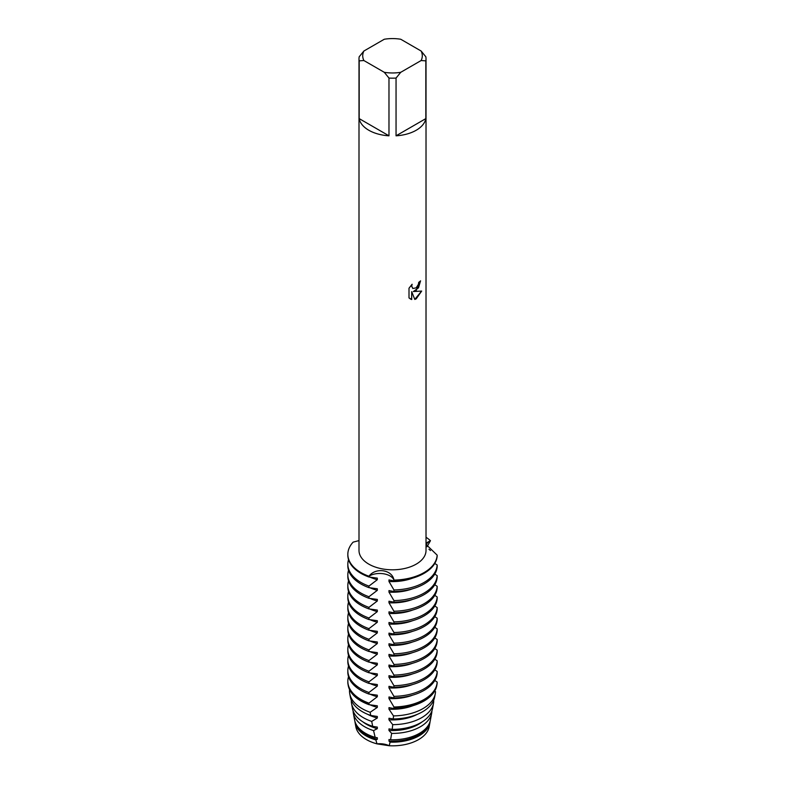 <?xml version="1.0" encoding="UTF-8"?>
<svg xmlns="http://www.w3.org/2000/svg" width="785" height="785" viewBox="0 0 785 785"><rect width="100%" height="100%" fill="white"/><g stroke="black" fill="none" stroke-linecap="round" stroke-linejoin="round"><path stroke-width="1.18" d="M429.366 724.781A36.856 21.283 180 0 1 418.572 739.598A36.856 21.283 180 0 1 389.213 745.75L377.016 743.866L389.203 745.75A14.581 8.419 0 0 0 377.016 743.866A36.856 21.283 180 0 1 355.654 724.781M416.207 290.46L413.332 291.549L421.682 291.068L416.207 298.83L414.794 299.438L411.703 291.647L411.703 299.527L409.005 297.937L409.005 288.223L412.115 284.258L411.693 286.191L412.841 288.488L416.207 287.85L418.395 284.376L418.719 282.355A33.51 19.35 0 0 0 420.593 280.853L416.207 290.46M416.207 130.251A33.51 19.35 180 0 1 396.052 135.815L396.052 78.058A33.51 19.35 180 0 1 388.977 78.058L388.977 135.815A33.51 19.35 180 0 1 359.187 118.613L359.187 60.857A33.51 19.35 180 0 1 359 58.816A33.51 19.35 180 0 1 359.187 56.775L363.887 51.025L384.277 39.25A29.781 17.191 180 0 1 400.742 39.25L421.133 51.025A29.781 17.191 180 0 1 421.133 60.533L425.833 60.857L425.833 118.613A33.51 19.35 180 0 1 416.207 130.251M421.133 51.025L425.833 56.775A33.51 19.35 180 0 1 426.019 58.816L426.019 550.462A33.51 19.35 180 0 1 416.207 564.14A33.51 19.35 180 0 1 379.685 568.33A33.51 19.35 180 0 1 359 550.462L359 58.816M359 540.6L353.122 542.15A44.676 25.797 180 0 0 368.94 576.229C375.642 567.104 392.392 569.694 393.952 580.095A14.581 8.419 0 0 0 383.482 573.766A14.581 8.419 0 0 0 368.94 576.229A14.581 8.419 180 0 1 383.482 573.766A14.581 8.419 180 0 1 393.952 580.095L393.952 580.88A44.676 25.797 0 0 0 424.106 573.335A44.676 25.797 0 0 0 437.166 555.927L437.166 555.152L426.019 544.397M424.106 572.559A44.676 25.797 180 0 1 393.952 580.095A44.676 25.797 180 0 0 424.106 572.559A44.676 25.797 180 0 0 437.166 555.152A44.676 25.797 180 0 1 424.106 572.559M420.544 280.902L418.493 287.83L413.332 291.549M412.822 288.468L411.634 286.162L411.997 284.376M410.251 298.928L411.644 299.487L411.703 291.647M414.774 299.389L421.604 291.088M426.019 543.102L430.465 540.708A14.581 8.419 0 0 0 426.137 544.888A14.581 8.419 180 0 1 430.465 540.708L427.011 546.753M426.019 537.254A44.676 25.797 180 0 1 430.465 540.708A44.676 25.797 180 0 0 426.019 537.254M359.187 60.857L363.887 60.533A29.781 17.191 180 0 1 363.887 51.025M363.887 60.533L384.277 72.299L388.977 78.058M396.052 78.058L400.742 72.299A29.781 17.191 180 0 1 384.277 72.299M400.742 72.299L421.133 60.533M426.019 58.816A33.51 19.35 180 0 1 425.833 60.857M388.977 135.815L359.187 118.613M425.833 118.613L396.052 135.815M428.934 549.245A44.676 25.797 180 0 1 430.465 550.57M347.834 564.179L347.834 565.74A44.676 25.797 0 0 0 360.923 583.971A44.676 25.797 0 0 0 368.94 587.641L368.94 586.091A44.676 25.797 180 0 1 360.923 582.421A44.676 25.797 180 0 1 347.834 564.179A44.676 25.797 180 0 1 348.53 559.636M368.94 586.091L377.32 579.693A36.679 21.175 180 0 1 369.853 577.073M437.166 565.014A44.676 25.797 180 0 1 424.106 582.421A44.676 25.797 180 0 1 393.952 589.967L393.952 591.517A44.676 25.797 0 0 0 424.106 583.971A44.676 25.797 0 0 0 437.166 566.564L437.166 565.014L434.782 563.453M377.32 579.693L377.32 578.143L368.94 577.004L368.94 576.229A44.676 25.797 180 0 1 347.834 554.318A44.676 25.797 180 0 1 353.122 542.15M377.32 673.903L368.94 672.765L368.94 671.214L377.32 664.816L377.32 663.256L368.94 662.128L368.94 660.568L377.32 654.17L377.32 652.62L368.94 651.481L368.94 649.931L377.32 643.533L377.32 641.983L368.94 640.845L368.94 639.294L377.32 632.896L377.32 631.336L368.94 630.208L368.94 628.657L377.32 622.25L377.32 620.699L368.94 619.561L368.94 618.011L377.32 611.613L377.32 610.063L368.94 608.924L368.94 607.374L377.32 600.976L377.32 599.416L368.94 598.288L368.94 596.737L377.32 590.33L377.32 588.779L368.94 587.651M347.834 554.318L347.834 555.093A44.676 25.797 0 0 0 360.923 573.335A44.676 25.797 0 0 0 368.94 577.004M377.32 590.33A36.679 21.175 180 0 1 369.853 587.71M368.94 596.737A44.676 25.797 180 0 1 360.923 593.058A44.676 25.797 180 0 1 347.834 574.826A44.676 25.797 180 0 1 348.53 570.283M437.166 575.65A44.676 25.797 180 0 1 424.106 593.058A44.676 25.797 180 0 1 393.952 600.604L393.952 602.154A44.676 25.797 0 0 0 424.106 594.618A44.676 25.797 0 0 0 437.166 577.211L437.166 575.65L434.782 574.09M347.834 574.826L347.834 576.376A44.676 25.797 0 0 0 360.923 594.618A44.676 25.797 0 0 0 368.94 598.288M377.32 600.976A36.679 21.175 180 0 1 369.853 598.347M368.94 607.374A44.676 25.797 180 0 1 360.923 603.704A44.676 25.797 180 0 1 347.834 585.463A44.676 25.797 180 0 1 348.53 580.92M437.166 586.297A44.676 25.797 180 0 1 424.106 603.704A44.676 25.797 180 0 1 393.952 611.24L393.952 612.791A44.676 25.797 0 0 0 424.106 605.255A44.676 25.797 0 0 0 437.166 587.847L437.166 586.297L434.782 584.737M347.834 585.463L347.834 587.013A44.676 25.797 0 0 0 360.923 605.255A44.676 25.797 0 0 0 368.94 608.924M377.32 611.613A36.679 21.175 180 0 1 369.853 608.993M368.94 618.011A44.676 25.797 180 0 1 360.923 614.341A44.676 25.797 180 0 1 347.834 596.1A44.676 25.797 180 0 1 348.53 591.556M437.166 596.934A44.676 25.797 180 0 1 424.106 614.341A44.676 25.797 180 0 1 393.952 621.887L393.952 623.437A44.676 25.797 0 0 0 424.106 615.891A44.676 25.797 0 0 0 437.166 598.484L437.166 596.934L434.782 595.373M347.834 596.1L347.834 597.65A44.676 25.797 0 0 0 360.923 615.891A44.676 25.797 0 0 0 368.94 619.561M377.32 622.25A36.679 21.175 180 0 1 369.853 619.63M368.94 628.657A44.676 25.797 180 0 1 360.923 624.978A44.676 25.797 180 0 1 347.834 606.746A44.676 25.797 180 0 1 348.53 602.193M437.166 607.57A44.676 25.797 180 0 1 424.106 624.978A44.676 25.797 180 0 1 393.952 632.524L393.952 634.074A44.676 25.797 0 0 0 424.106 626.528A44.676 25.797 0 0 0 437.166 609.121L437.166 607.57L434.782 606.01M347.834 606.746L347.834 608.296A44.676 25.797 0 0 0 360.923 626.528A44.676 25.797 0 0 0 368.94 630.208M377.32 632.887A36.679 21.175 180 0 1 369.853 630.267M368.94 639.294A44.676 25.797 180 0 1 360.923 635.624A44.676 25.797 180 0 1 347.834 617.383A44.676 25.797 180 0 1 348.53 612.84M424.106 635.624A44.676 25.797 180 0 1 393.952 643.16L393.952 644.711A44.676 25.797 0 0 0 424.106 637.175A44.676 25.797 0 0 0 437.166 619.767L437.166 618.217A44.676 25.797 180 0 1 424.106 635.624M347.834 617.383L347.834 618.933A44.676 25.797 0 0 0 360.923 637.175A44.676 25.797 0 0 0 368.94 640.845M377.32 643.533A36.679 21.175 180 0 1 369.853 640.913M368.94 649.931A44.676 25.797 180 0 1 360.923 646.261A44.676 25.797 180 0 1 347.834 628.02A44.676 25.797 180 0 1 348.53 623.476M437.166 628.854A44.676 25.797 180 0 1 424.106 646.261A44.676 25.797 180 0 1 393.952 653.797L393.952 655.357A44.676 25.797 0 0 0 424.106 647.811A44.676 25.797 0 0 0 437.166 630.404L437.166 628.854L434.782 627.293M347.834 628.02L347.834 629.57A44.676 25.797 0 0 0 360.923 647.811A44.676 25.797 0 0 0 368.94 651.481M377.32 654.17A36.679 21.175 180 0 1 369.853 651.55M368.94 660.568A44.676 25.797 180 0 1 360.923 656.898A44.676 25.797 180 0 1 347.834 638.656A44.676 25.797 180 0 1 348.53 634.113M437.166 639.49A44.676 25.797 180 0 1 424.106 656.898A44.676 25.797 180 0 1 393.952 664.444L393.952 665.994A44.676 25.797 0 0 0 424.106 658.448A44.676 25.797 0 0 0 437.166 641.041L437.166 639.49L434.782 637.93M347.834 638.656L347.834 640.217A44.676 25.797 0 0 0 360.923 658.448A44.676 25.797 0 0 0 368.94 662.128M377.32 664.807A36.679 21.175 180 0 1 369.853 662.187M368.94 671.214A44.676 25.797 180 0 1 360.923 667.544A44.676 25.797 180 0 1 347.834 649.303A44.676 25.797 180 0 1 348.53 644.76M437.166 650.137A44.676 25.797 180 0 1 424.106 667.544A44.676 25.797 180 0 1 393.952 675.08L393.952 676.631A44.676 25.797 0 0 0 424.106 669.095A44.676 25.797 0 0 0 437.166 651.687L437.166 650.137L434.782 648.567M347.834 649.303L347.834 650.853A44.676 25.797 0 0 0 360.923 669.095A44.676 25.797 0 0 0 368.94 672.765M375.838 739.912A37.611 21.715 180 0 1 365.918 735.8A37.611 21.715 180 0 1 355.114 722.749L355.86 726.812A36.856 21.283 180 0 0 377.016 743.866L375.838 739.912L377.32 739.293L377.32 737.733L375.161 737.37L373.562 730.609L377.32 728.647L377.32 727.096L372.669 726.351L371.717 721.405L377.32 718.01L377.32 716.46L370.677 715.469L370.167 712.289L377.32 707.373L377.32 705.813L369.048 704.685L368.94 703.134L377.32 696.727L377.32 695.176L368.94 694.048L368.94 692.488L377.32 686.09L377.32 684.54L368.94 683.401L368.94 681.851L377.32 675.453A36.679 21.175 180 0 1 369.853 672.823M377.32 675.453L377.32 673.893M368.94 681.851A44.676 25.797 180 0 1 360.923 678.181A44.676 25.797 180 0 1 347.834 659.94A44.676 25.797 180 0 1 348.53 655.396M437.166 660.774A44.676 25.797 180 0 1 424.106 678.181A44.676 25.797 180 0 1 393.952 685.717L393.952 687.277A44.676 25.797 0 0 0 424.106 679.731A44.676 25.797 0 0 0 437.166 662.324L437.166 660.774L434.782 659.214M347.834 659.94L347.834 661.49A44.676 25.797 0 0 0 360.923 679.731A44.676 25.797 0 0 0 368.94 683.401M377.32 686.09A36.679 21.175 180 0 1 369.853 683.47M368.94 692.488A44.676 25.797 180 0 1 360.923 688.818A44.676 25.797 180 0 1 347.834 670.576A44.676 25.797 180 0 1 348.53 666.033M437.166 671.41A44.676 25.797 180 0 1 424.106 688.818A44.676 25.797 180 0 1 393.952 696.364L393.952 697.914A44.676 25.797 0 0 0 424.106 690.368A44.676 25.797 0 0 0 437.166 672.961L437.166 671.41L434.782 669.85M347.834 670.576L347.834 672.127A44.676 25.797 0 0 0 360.923 690.368A44.676 25.797 0 0 0 368.94 694.038M377.32 696.727A36.679 21.175 180 0 1 369.853 694.107M368.94 703.134A44.676 25.797 180 0 1 360.923 699.455A44.676 25.797 180 0 1 347.834 681.223A44.676 25.797 180 0 1 348.53 676.68M436.941 684.736A44.676 25.797 180 0 0 437.166 682.822L437.166 682.047A44.676 25.797 180 0 1 424.106 699.455A44.676 25.797 180 0 1 393.952 707L393.913 708.531A44.519 25.709 0 0 0 423.988 701.025A44.519 25.709 0 0 0 436.784 685.57L436.941 684.736A44.676 25.797 180 0 1 424.106 700.23A44.676 25.797 180 0 1 393.952 707.776M368.94 703.909A44.676 25.797 180 0 1 348.089 684.736L348.246 685.57A44.519 25.709 0 0 0 361.031 701.025A44.519 25.709 0 0 0 369.048 704.685M377.32 707.363A36.679 21.175 180 0 1 369.853 704.744M370.167 712.289A43.008 24.835 180 0 1 362.101 708.629A43.008 24.835 180 0 1 349.747 693.705A43.008 24.835 180 0 1 349.57 689.642M422.919 708.629A43.008 24.835 180 0 1 393.481 715.9L393.256 718.962A42.38 24.472 0 0 0 422.477 711.799A42.38 24.472 0 0 0 434.654 697.09L435.283 693.705A43.008 24.835 180 0 1 422.919 708.629M349.747 693.705L350.365 697.09A42.38 24.472 0 0 0 362.542 711.799A42.38 24.472 0 0 0 370.677 715.469M377.32 718.01A36.679 21.175 180 0 1 367.694 714.33M371.717 721.405A41.212 23.795 180 0 1 363.367 717.686A41.212 23.795 180 0 1 351.533 703.389A41.212 23.795 180 0 1 351.317 700.24M421.653 717.686A41.212 23.795 180 0 1 392.726 724.653L392.196 729.373A40.241 23.236 0 0 0 420.966 722.573A40.241 23.236 0 0 0 432.525 708.61L433.487 703.389A41.212 23.795 180 0 1 421.653 717.686M351.533 703.389L352.494 708.61A40.241 23.236 0 0 0 364.054 722.573A40.241 23.236 0 0 0 372.669 726.351M377.32 728.647A36.679 21.175 180 0 1 366.575 724.349A36.679 21.175 180 0 1 362.915 721.886M373.562 730.609A39.407 22.755 180 0 1 364.642 726.743A39.407 22.755 180 0 1 353.319 713.074A39.407 22.755 180 0 1 353.103 710.837M420.377 726.743A39.407 22.755 180 0 1 391.646 733.406L390.577 739.764A38.102 22 0 0 0 419.455 733.347A38.102 22 0 0 0 430.396 720.12L431.701 713.074A39.407 22.755 180 0 1 420.377 726.743M353.319 713.074L354.624 720.12A38.102 22 0 0 0 365.575 733.347A38.102 22 0 0 0 375.161 737.37M377.32 739.284A36.679 21.175 180 0 1 366.575 734.986A36.679 21.175 180 0 1 357.803 726.861M419.111 735.8A37.611 21.715 180 0 1 390.096 742.119L389.213 745.75A36.856 21.283 180 0 0 418.572 739.598A36.856 21.283 180 0 0 429.159 726.812L429.915 722.749A37.611 21.715 180 0 1 419.111 735.8M433.487 703.389A41.212 23.795 180 0 0 433.722 700.995L433.467 700.789M435.283 693.705A43.008 24.835 180 0 0 435.508 691.634L434.694 691.065M437.166 682.047L434.782 680.487M437.166 618.207L434.782 616.647M393.952 580.88L388.967 579.948L388.977 581.499L393.952 589.967M393.952 591.517L388.967 590.585L388.977 592.135L393.952 600.604M393.952 602.154L388.967 601.222L388.977 602.772L393.952 611.24M393.952 612.791L388.967 611.858L388.977 613.419L393.952 621.887M393.952 623.437L388.967 622.505L388.977 624.055L393.952 632.524M393.952 634.074L388.967 633.142L388.977 634.692L393.952 643.16M393.952 644.711L388.967 643.779L388.977 645.329L393.952 653.807M393.952 655.357L388.967 654.425L388.977 655.975L393.952 664.444M393.952 665.994L388.967 665.062L388.977 666.612L393.952 675.08M393.952 676.631L388.967 675.699L388.977 677.249L393.952 685.717M393.952 687.277L388.967 686.345L388.977 687.895L393.952 696.364M393.952 697.914L388.967 696.982L388.977 698.532L393.952 707M393.913 708.541L388.967 707.619L388.977 709.169L393.481 715.9M393.256 718.962L388.967 718.255L388.977 719.816L392.726 724.653M392.196 729.373L388.967 728.902L388.977 730.452L391.646 733.406M390.577 739.755L388.967 739.539L388.977 741.089L390.086 742.119M355.114 722.749A37.611 21.715 180 0 1 354.938 721.435M430.082 721.435A37.611 21.715 180 0 1 429.915 722.749M427.226 726.861A36.679 21.175 180 0 1 388.977 741.089M431.927 710.837A39.407 22.755 180 0 1 431.701 713.074M422.104 721.886A36.679 21.175 180 0 1 388.977 730.452M417.326 714.33A36.679 21.175 180 0 1 388.977 719.816M412.93 705.686A36.679 21.175 180 0 1 388.977 709.169M348.089 684.736A44.676 25.797 180 0 1 347.834 681.998L347.834 681.223M412.616 695.167A36.679 21.175 180 0 1 388.977 698.532M412.616 684.53A36.679 21.175 180 0 1 388.977 687.895M412.616 673.883A36.679 21.175 180 0 1 388.977 677.249M412.616 663.246A36.679 21.175 180 0 1 388.977 666.612M412.616 652.61A36.679 21.175 180 0 1 388.977 655.975M412.616 641.963A36.679 21.175 180 0 1 388.977 645.329M412.616 631.326A36.679 21.175 180 0 1 388.977 634.692M412.616 620.69A36.679 21.175 180 0 1 388.977 624.055M412.616 610.053A36.679 21.175 180 0 1 388.977 613.419M412.616 599.406A36.679 21.175 180 0 1 388.977 602.772M412.616 588.77A36.679 21.175 180 0 1 388.977 592.135M412.616 578.133A36.679 21.175 180 0 1 388.977 581.499"/></g></svg>
